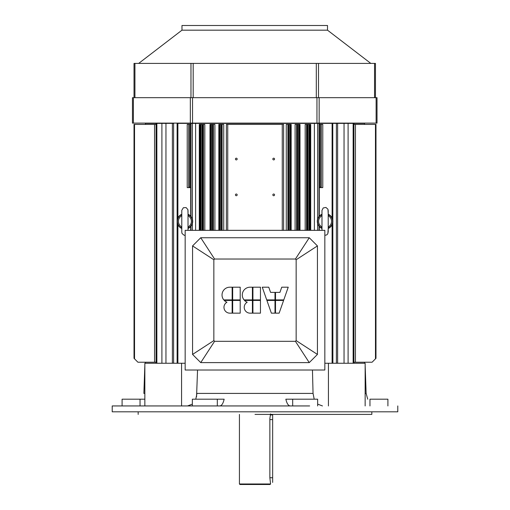 <?xml version="1.0" encoding="UTF-8"?>
<svg xmlns="http://www.w3.org/2000/svg" width="510" height="510" viewBox="0 0 510 510"><rect width="100%" height="100%" fill="white"/><g stroke="black" fill="none" stroke-linecap="round" stroke-linejoin="round"><path stroke-width="0.76" d="M239.426 483.984L270.574 483.984L269.86 477.749L269.86 418.557L270.574 413.884L269.86 418.557L269.86 477.749L270.574 483.984L270.058 484.5L239.942 484.5L239.426 483.984L270.574 483.984L270.058 484.5L239.942 484.5L239.426 483.984L239.426 414.407L239.426 483.984M327.509 25.5L181.974 25.5L181.974 30.173L138.669 63.406L181.974 30.173L327.509 30.173L181.974 30.173L181.974 25.5L327.509 25.5L327.509 30.173L370.821 63.406L327.509 30.173L327.509 25.5M318.508 63.406L134.022 63.406L134.022 97.671L134.022 63.406L134.022 97.671L134.022 63.406L316.308 63.406L316.308 97.671L316.308 63.406L374.55 63.406L318.508 63.406L318.508 97.671L318.508 63.406M375.462 97.671L375.462 63.406L374.55 63.406L375.462 63.406L375.462 97.671M190.332 123.114L377.024 123.114L377.024 97.671L132.466 97.671L132.466 123.114L377.024 123.114L377.024 97.671L132.466 97.671L132.466 123.114L190.332 123.114L190.332 97.671L190.332 123.114M240.204 300.435L240.204 313.153L232.675 313.153L232.675 300.435L232.675 313.153L240.204 313.153L240.204 300.435L232.675 300.435L240.204 300.435M232.152 313.153L232.152 300.435L224.253 300.435A7.79 7.79 0 0 0 226.95 302.22A7.79 7.79 0 0 1 224.253 300.435L232.152 300.435L232.152 313.153L229.819 313.153A5.839 5.839 0 0 1 226.95 302.22A5.839 5.839 0 0 0 229.819 313.153L232.152 313.153M223.788 299.912A7.79 7.79 0 0 1 229.819 287.194L232.152 287.194L232.152 299.912L232.152 287.194L229.819 287.194A7.79 7.79 0 0 0 223.788 299.912L232.152 299.912L223.788 299.912M232.675 287.194L232.675 299.912L240.204 299.912L240.204 287.194L240.204 299.912L232.675 299.912L232.675 287.194L240.204 287.194L232.675 287.194M260.451 300.435L260.451 313.153L252.922 313.153L252.922 300.435L252.922 313.153L260.451 313.153L260.451 300.435L252.922 300.435L260.451 300.435M252.405 313.153L252.405 300.435L244.507 300.435A7.79 7.79 0 0 0 247.203 302.22A7.79 7.79 0 0 1 244.507 300.435L252.405 300.435L252.405 313.153L250.066 313.153A5.839 5.839 0 0 1 247.203 302.22A5.839 5.839 0 0 0 250.066 313.153L252.405 313.153M244.041 299.912A7.79 7.79 0 0 1 250.066 287.194L252.405 287.194L252.405 299.912L252.405 287.194L250.066 287.194A7.79 7.79 0 0 0 244.041 299.912L252.405 299.912L244.041 299.912M252.922 287.194L252.922 299.912L260.451 299.912L260.451 287.194L260.451 299.912L252.922 299.912L252.922 287.194L260.451 287.194L252.922 287.194M283.598 300.435L279.142 313.153L275.508 313.153L275.508 300.435L275.508 313.153L279.142 313.153L283.598 300.435L275.508 300.435L283.598 300.435M274.992 313.153L274.992 300.435L266.902 300.435L271.358 313.153L266.902 300.435L274.992 300.435L274.992 313.153L271.358 313.153L274.992 313.153M266.724 299.912L262.267 287.194L268.757 287.194L270.574 292.383L274.992 292.383L274.992 299.912L274.992 292.383L270.574 292.383L268.757 287.194L262.267 287.194L266.724 299.912L274.992 299.912L266.724 299.912M275.508 292.383L275.508 299.912L283.777 299.912L288.233 287.194L283.777 299.912L275.508 299.912L275.508 292.383L279.926 292.383L281.743 287.194L288.233 287.194L281.743 287.194L279.926 292.383L275.508 292.383M317.437 245.916L296.151 259.749L296.151 340.597L295.424 341.324L309.258 362.61L317.437 354.431L317.437 245.916L309.258 237.737L295.424 259.023L296.151 259.749L296.151 340.597L295.424 341.324L214.576 341.324L213.849 340.597L213.849 259.749L214.576 259.023L295.424 259.023L296.151 259.749L317.437 245.916L309.258 237.737L200.742 237.737L214.576 259.023L295.424 259.023L309.258 237.737L200.742 237.737L192.563 245.916L213.849 259.749L214.576 259.023L200.742 237.737L192.563 245.916L192.563 354.431L213.849 340.597L213.849 259.749L192.563 245.916L192.563 354.431L200.742 362.61L214.576 341.324L213.849 340.597L192.563 354.431L200.742 362.61L309.258 362.61L317.437 354.431L296.151 340.597L317.437 354.431L317.437 245.916M324.838 370.011L185.162 370.011L185.162 230.335L324.838 230.335L324.838 370.011L185.162 370.011L185.162 230.335L324.838 230.335L324.838 370.011M272.652 419.596L272.652 482.422L272.652 477.749L269.86 477.749L272.652 477.749L272.652 419.596L269.86 419.596L272.652 419.596L272.652 414.923L272.652 419.596M134.525 358.83L137.91 362.221L156.085 362.221L154.555 362.221L154.555 124.414L134.022 124.414L134.022 358.326L137.91 362.221L154.555 362.221L154.555 124.414L134.022 124.414L134.022 358.326L134.532 358.836L134.532 124.414L134.519 358.83M147.925 124.414L147.549 124.414L147.925 124.414M156.085 124.414L154.555 124.414L156.085 124.414M189.057 124.414L190.702 124.414L190.702 123.375L195.617 123.375L195.617 230.335L195.617 123.375L314.383 123.375L192.346 123.375L192.346 219.09L192.346 123.375L190.963 123.375L190.963 216.476L190.963 123.375L190.702 124.414L190.096 124.414L190.096 187.074L189.057 187.087L189.051 187.603L187.221 187.603L190.115 187.603L190.096 187.074L189.057 187.087L189.051 187.603L190.115 187.603L190.096 124.414L189.057 124.414L189.057 187.087L189.057 124.414M187.221 124.414L188.783 124.414L188.783 187.603L188.783 124.414L187.221 124.414L187.221 187.603L187.221 124.414M190.702 187.603L190.115 187.603L190.702 187.603L190.702 216.163L190.702 187.603M310.711 124.414L305.184 124.414L306.567 124.414L306.567 230.335L306.567 124.414L307.256 124.414L307.256 230.335L307.256 124.414L307.963 124.414L307.963 230.335L307.963 124.414L309.003 124.414L309.003 230.335L309.003 124.414L309.768 124.414L309.768 230.335L309.768 124.414L309.946 230.335L309.946 124.414L310.711 124.414L310.711 230.335L310.711 124.414M300.007 124.414L295.099 124.414L296.622 124.414L296.622 230.335L296.622 124.414L297.253 124.414L297.253 230.335L297.253 124.414L297.579 124.414L297.579 230.335L297.579 124.414L298.618 124.414L298.618 230.335L298.618 124.414L298.962 124.414L298.962 230.335L298.962 124.414L300.007 124.414L300.007 230.335L300.007 124.414M291.191 124.414L286.269 124.414L287.895 124.414L287.895 230.335L287.895 124.414L288.481 124.414L288.481 230.335L288.481 124.414L288.749 230.335L288.749 124.414L289.788 124.414L289.788 230.335L289.788 124.414L290.069 230.335L290.069 124.414L291.191 124.414L291.191 230.335L291.191 124.414M222.105 124.414L223.731 124.414L223.731 230.335L223.731 124.414L222.105 124.414L222.105 230.335L222.105 124.414L221.518 124.414L222.105 124.414M221.251 124.414L221.518 230.335L221.518 124.414L221.251 230.335L221.251 124.414L220.212 124.414L221.251 124.414M218.809 124.414L220.212 124.414L220.212 230.335L220.212 124.414L219.931 230.335L219.931 124.414L218.809 124.414L218.809 230.335L218.809 124.414M213.378 124.414L214.901 124.414L214.901 230.335L214.901 124.414L213.378 124.414L213.378 230.335L213.378 124.414L212.746 124.414L213.378 124.414M212.421 124.414L212.746 124.414L212.746 230.335L212.746 124.414L212.421 124.414L212.421 230.335L212.421 124.414L211.382 124.414L212.421 124.414M209.992 124.414L211.382 124.414L211.382 230.335L211.382 124.414L211.038 124.414L211.038 230.335L211.038 124.414L209.992 124.414L209.992 230.335L209.992 124.414M203.433 124.414L204.816 124.414L204.816 230.335L204.816 124.414L202.744 124.414L203.433 124.414L203.433 230.335L203.433 124.414M202.036 124.414L200.997 124.414L202.036 124.414L202.036 230.335L202.036 124.414M199.289 124.414L200.997 124.414L199.289 124.414L199.289 230.335L199.289 124.414M319.904 187.074L320.943 187.087L320.949 187.603L322.779 187.603L319.885 187.603L319.904 187.074L320.943 187.087L320.949 187.603L319.885 187.603L319.904 124.414L319.298 124.414L319.298 123.375L314.383 123.375L314.383 230.335L314.383 123.375L317.653 123.375L317.653 219.09L317.653 123.375L319.037 123.375L319.037 216.476L319.037 123.375L319.298 124.414L319.904 124.414L319.904 187.074M320.943 124.414L319.904 124.414L320.943 124.414L320.943 187.087L320.943 124.414M322.779 124.414L321.217 124.414L321.217 187.603L321.217 124.414L322.779 124.414L322.779 187.603L322.779 124.414M319.298 187.603L319.885 187.603L319.298 187.603L319.298 216.163L319.298 187.603M375.978 358.326L372.09 362.221L353.914 362.221L353.914 124.414L375.978 124.414L375.978 358.326L372.09 362.221L353.914 362.221L353.914 124.414L375.978 124.414L375.978 358.326M375.475 358.83L375.468 124.414L375.481 358.83M235.448 194.871A0.854 0.854 0 0 1 236.736 194.131A0.854 0.854 0 0 1 236.736 195.617A0.854 0.854 0 0 1 235.448 194.871A0.854 0.854 0 0 1 236.736 194.131A0.854 0.854 0 0 1 236.736 195.617A0.854 0.854 0 0 1 235.448 194.871M235.448 159.043A0.854 0.854 0 0 1 236.736 158.304A0.854 0.854 0 0 1 236.736 159.789A0.854 0.854 0 0 1 235.448 159.043A0.854 0.854 0 0 1 236.736 158.304A0.854 0.854 0 0 1 236.736 159.789A0.854 0.854 0 0 1 235.448 159.043M272.837 159.043A0.854 0.854 0 0 1 274.119 158.304A0.854 0.854 0 0 1 274.119 159.789A0.854 0.854 0 0 1 272.837 159.043A0.854 0.854 0 0 1 274.119 158.304A0.854 0.854 0 0 1 274.119 159.789A0.854 0.854 0 0 1 272.837 159.043M272.837 194.871A0.854 0.854 0 0 1 274.119 194.131A0.854 0.854 0 0 1 274.119 195.617A0.854 0.854 0 0 1 272.837 194.871A0.854 0.854 0 0 1 274.119 194.131A0.854 0.854 0 0 1 274.119 195.617A0.854 0.854 0 0 1 272.837 194.871M226.383 124.414L227.74 124.414L227.74 230.335L227.74 124.414L282.26 124.414L282.26 230.335L282.26 124.414L226.383 124.414L226.383 230.335L226.383 124.414M283.617 124.414L282.26 124.414L283.617 124.414L283.617 230.335L283.617 124.414M356.108 124.414L357.542 124.414L356.108 124.414M357.963 124.414L358.396 124.414L357.963 124.414M152.037 124.414L151.604 124.414L152.037 124.414M153.892 124.414L152.458 124.414L153.892 124.414M156.085 123.375L145.439 123.375L145.439 124.414L145.439 123.375L156.863 123.375L156.085 123.375L156.085 363.26L156.085 123.375M161.899 123.375L156.863 123.375L165.954 123.375L161.899 123.375L161.899 363.26L161.899 123.375M172.38 123.375L165.954 123.375L165.954 363.26L165.954 123.375L173.61 123.375L172.38 123.375L172.38 363.26L172.38 123.375M177.117 123.375L190.702 123.375L177.894 123.375L177.894 217.974L177.894 123.375L177.117 123.375L177.117 363.26L177.117 123.375M332.106 123.375L319.298 123.375L332.106 123.375L332.106 217.974L332.106 123.375L364.561 123.375L353.914 123.375L353.914 363.26L353.914 123.375L344.046 123.375L344.046 363.26L344.046 123.375L332.106 123.375M332.781 123.375L332.883 363.26L332.781 123.375M319.298 226.542L319.298 230.335L319.298 226.542M190.702 226.542L190.702 230.335L190.702 226.542M255 414.407L371.828 414.407L371.828 411.806L371.828 414.407L255 414.407M313.051 393.414L312.451 370.011L313.051 393.414L314.205 399.19L313.051 393.414L196.949 393.414L195.795 399.19L196.949 393.414L313.051 393.414M197.548 370.011L196.548 396.748L197.548 370.011M322.454 405.941L317.653 404.118L322.454 405.941M328.427 405.941L328.427 363.26L365.147 363.26L365.147 405.941L365.147 363.26L324.838 363.26L328.427 363.26L328.427 405.941M369.96 399.19L387.906 399.19L369.96 399.19L369.96 405.941L369.96 399.19M309.647 405.941L200.36 405.941L309.647 405.941M317.653 399.19L285.855 399.19C286.856 403.531 288.316 405.781 290.241 405.941C288.316 405.781 286.856 403.531 285.855 399.19L317.653 399.19L317.653 405.941L317.653 399.19M224.145 399.19C223.144 403.531 221.684 405.781 219.759 405.941C221.684 405.781 223.144 403.531 224.145 399.19L192.346 399.19L192.346 405.941L192.346 399.19L217.317 399.19L217.317 405.941L217.317 399.19L224.145 399.19M192.346 404.118L187.546 405.941L192.346 404.118M181.573 363.26L185.162 363.26L181.573 363.26L181.573 405.941L181.573 363.26L144.853 363.26L181.573 363.26M144.853 405.941L144.853 363.26L144.853 405.941M144.853 399.19L122.094 399.19L122.094 405.941L122.094 399.19L140.04 399.19L140.04 405.941L140.04 399.19L144.853 399.19M112.213 405.941L200.36 405.941L112.213 405.941L112.213 411.806L397.787 411.806L397.787 405.941L397.787 411.806L112.213 411.806L112.213 405.941M321.498 227.944L321.982 226.618L321.498 227.944A7.51 7.51 0 0 1 321.498 214.767L321.778 214.525L321.81 215.781L321.498 214.767A0.937 0.931 21.1 0 0 321.918 214.289A0.937 0.931 21.1 0 1 321.498 214.767A7.51 7.51 0 0 0 321.498 227.944A0.937 0.931 -21.1 0 1 321.918 228.416A0.937 0.931 -21.1 0 0 321.498 227.944L321.778 228.187L321.498 227.944M328.695 214.767L328.701 214.78A0.937 0.931 -21.1 0 1 328.274 214.289A0.937 0.931 -21.1 0 0 328.695 214.767L328.211 216.093L328.701 214.78A0.937 0.924 -0 0 1 328.211 213.97L327.981 209.266L325.928 207.449L323.232 207.952L321.982 210.388L321.982 230.335L321.982 210.388L323.232 207.952L325.928 207.449L327.981 209.266L328.211 213.97A0.937 0.924 -0 0 0 328.701 214.78A7.51 7.51 0 0 1 328.695 227.944L328.695 227.944A0.937 0.931 21.1 0 0 328.274 228.416L328.211 228.741A0.937 0.924 -0 0 1 328.701 227.925L328.414 228.187L328.695 227.944A0.937 0.931 21.1 0 0 328.274 228.416L328.211 228.741A0.937 0.924 -0 0 1 328.701 227.925L328.383 226.931L328.701 227.925A7.51 7.51 0 0 0 328.695 214.767L328.414 214.519L328.695 214.767M321.982 215.692L321.81 215.781A6.471 6.471 0 0 0 321.81 226.931A6.471 6.471 0 0 1 321.81 215.781L321.982 215.692M332.877 221.353A7.784 7.784 0 0 0 328.255 214.245A7.784 7.784 0 0 1 328.255 228.467A7.784 7.784 0 0 0 332.877 221.353M321.938 214.245A7.784 7.784 0 0 0 321.938 228.467A7.784 7.784 0 0 1 321.938 214.245M181.305 227.944L181.79 226.618L181.305 227.944A7.51 7.51 0 0 1 181.305 214.767L181.585 214.525L181.617 215.781L181.305 214.767A0.937 0.931 21.1 0 0 181.726 214.289A0.937 0.931 21.1 0 1 181.305 214.767A7.51 7.51 0 0 0 181.305 227.944A0.937 0.931 -21.1 0 1 181.726 228.416A0.937 0.931 -21.1 0 0 181.305 227.944L181.585 228.187L181.305 227.944M188.502 214.767L188.509 214.78A0.937 0.931 -21.1 0 1 188.082 214.289A0.937 0.931 -21.1 0 0 188.502 214.767L188.018 216.093L188.509 214.78A0.937 0.924 -0 0 1 188.018 213.97L187.909 209.635L186.099 207.576L183.364 207.742L181.79 210.298L181.79 232.26L182.076 233.567L184.206 235.295L185.162 235.365L184.206 235.295L182.076 233.567L181.79 232.26L181.79 210.298L183.364 207.742L186.099 207.576L187.909 209.635L188.018 213.97A0.937 0.924 -0 0 0 188.509 214.78A7.51 7.51 0 0 1 188.502 227.944L188.502 227.944A0.937 0.931 21.1 0 0 188.082 228.416L188.018 228.741A0.937 0.924 -0 0 1 188.509 227.925L188.222 228.187L188.502 227.944A0.937 0.931 21.1 0 0 188.082 228.416L188.018 228.741A0.937 0.924 -0 0 1 188.509 227.925L188.19 226.931L188.509 227.925A7.51 7.51 0 0 0 188.502 214.767L188.222 214.519L188.502 214.767M181.79 215.692L181.617 215.781A6.471 6.471 0 0 0 181.617 226.931A6.471 6.471 0 0 1 181.617 215.781L181.79 215.692M192.684 221.353A7.784 7.784 0 0 0 188.062 214.245A7.784 7.784 0 0 1 188.062 228.467A7.784 7.784 0 0 0 192.684 221.353M181.745 214.245A7.784 7.784 0 0 0 181.745 228.467A7.784 7.784 0 0 1 181.745 214.245M377.024 123.114L377.024 97.671L377.024 123.114M200.742 362.61L214.576 341.324L295.424 341.324L309.258 362.61L200.742 362.61M374.55 97.671L374.55 63.406L374.55 97.671M134.933 97.671L134.933 63.406L134.933 97.671M190.976 97.671L190.976 63.406L190.976 97.671M193.182 97.671L193.182 63.406L193.182 97.671M192.531 123.114L192.531 97.671L192.531 123.114M133.378 123.114L133.378 97.671L133.378 123.114M376.112 123.114L376.112 97.671L376.112 123.114M319.158 123.114L319.158 97.671L319.158 123.114M316.952 97.671L316.952 123.114L316.952 97.671M305.184 230.335L305.184 124.414L305.184 230.335M299.185 230.335L299.185 124.414L299.185 230.335M295.099 230.335L295.099 124.414L295.099 230.335M290.33 230.335L290.33 124.414L290.33 230.335M286.269 230.335L286.269 124.414L286.269 230.335M219.67 230.335L219.67 124.414L219.67 230.335M210.815 230.335L210.815 124.414L210.815 230.335M202.744 230.335L202.744 124.414L202.744 230.335M200.054 230.335L200.054 124.414L200.054 230.335M200.232 230.335L200.232 124.414L200.232 230.335M200.997 230.335L200.997 124.414L200.997 230.335M355.444 362.221L355.444 124.414L355.444 362.221M353.137 363.26L353.137 123.375L353.137 363.26M348.1 363.26L348.1 123.375L348.1 363.26M337.62 363.26L337.62 123.375L337.62 363.26M336.39 363.26L336.39 123.375L336.39 363.26M332.106 224.731L332.106 363.26L332.106 224.731M319.037 226.236L319.037 230.335L319.037 226.236M317.653 223.622L317.653 230.335L317.653 223.622M192.346 223.622L192.346 230.335L192.346 223.622M190.963 226.236L190.963 230.335L190.963 226.236M177.894 224.731L177.894 363.26L177.894 224.731M173.61 363.26L173.61 123.375L173.61 363.26M156.863 363.26L156.863 123.375L156.863 363.26M365.147 393.414L366.129 393.414L367.716 399.19L366.129 393.414L365.147 393.414M292.683 405.941L292.683 399.19L292.683 405.941M143.871 393.414L144.853 393.414L143.871 393.414L144.853 365.224L143.871 393.414M328.211 226.618L328.383 226.931A6.471 6.471 0 0 0 328.383 215.781A6.471 6.471 0 0 1 328.383 226.931L328.211 226.618M188.018 226.618L188.19 226.931A6.471 6.471 0 0 0 188.19 215.781A6.471 6.471 0 0 1 188.19 226.931L188.018 226.618M272.652 414.923L270.3 414.923L272.652 414.923M364.561 123.375L364.561 124.414L364.561 123.375M364.561 362.221L364.561 363.26L364.561 362.221M145.439 362.221L145.439 363.26L145.439 362.221M138.172 414.407L138.172 411.806L138.172 414.407M365.147 365.224L366.129 393.414L365.147 365.224M387.906 399.19L387.906 405.941L387.906 399.19M324.838 235.365L326.789 234.874L327.841 233.733L328.211 228.741L327.841 233.733L326.789 234.874L324.838 235.365M328.211 232.26L328.211 210.451L328.211 232.26M321.74 214.563L321.982 213.97L321.74 214.563M188.018 230.335L188.018 210.451L188.018 230.335M181.547 214.563L181.79 213.97L181.547 214.563"/></g></svg>
